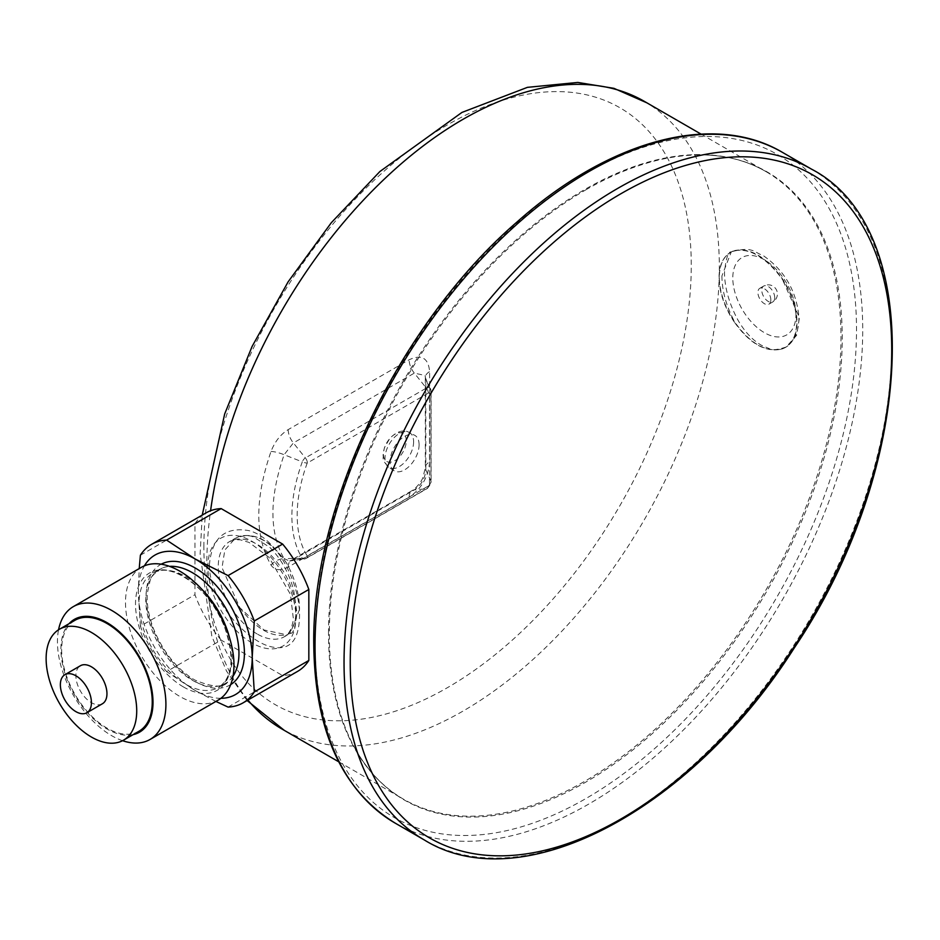 <?xml version="1.0" encoding="UTF-8"?>
<svg xmlns="http://www.w3.org/2000/svg" width="940" height="940" viewBox="0 0 940 940"><rect width="100%" height="100%" fill="white"/><g stroke="black" fill="none" stroke-linecap="round" stroke-linejoin="round"><path stroke-width="0.7" stroke-dasharray="4.7 3.53" d="M585.785 189.868A362.687 209.397 -60 0 1 702.309 154.924A362.687 209.397 -60 0 1 767.122 590.696A362.687 209.397 -60 0 1 357.329 752.447A362.687 209.397 -60 0 1 329.329 634.053A362.687 209.397 -60 0 1 585.785 189.868M209.456 564.599C208.363 596.971 242.99 638.037 268.488 646.05C288.545 651.996 298.885 642.184 299.519 616.605C300.377 584.139 276.983 536.904 248.43 530.548C224.778 526.682 211.794 538.033 209.456 564.599M247.925 700.053A362.382 209.221 -60 0 1 206.859 563.107A362.382 209.221 -60 0 1 210.572 510.737M644.288 101.332A362.382 209.221 -60 0 1 646.591 102.707A362.382 209.221 -60 0 1 644.288 519.773A362.382 209.221 -60 0 1 284.244 730.309A362.382 209.221 -60 0 1 281.906 728.993M299.519 609.425L290.19 633.384L286.747 634.782L263.94 629.965L239.829 607.698L222.005 567.713L224.848 549.994L235.282 538.291L239.829 536.258C256.338 532.71 271.977 541.734 286.747 563.342C295.172 579.063 299.437 594.421 299.519 609.425M286.747 563.342C271.519 541.887 255.88 532.863 239.829 536.258M239.829 607.698C255.833 628.707 271.472 637.731 286.747 634.782M297.651 671.348A91.509 52.828 60 0 1 282.635 675.59L228.079 707.091M221.159 640.105A91.509 52.828 60 0 1 194.956 594.703L140.401 626.205A91.509 52.828 -120 0 0 166.603 671.595L221.159 640.105L282.635 675.59M140.401 555.223L194.956 523.733L194.956 594.703M194.956 523.733A91.509 52.828 60 0 1 206.142 512.841M220.9 698.303A80.523 46.495 60 0 1 195.262 690.548L166.603 671.595M215.918 701.44L195.262 690.548A80.523 46.495 60 0 1 138.321 591.918L139.214 568.582M140.401 626.205L138.321 591.918A80.523 46.495 60 0 1 144.419 565.833M233.014 676.224A65.882 38.035 60 0 1 227.974 681.723A65.882 38.035 60 0 1 225.306 683.521A65.882 38.035 60 0 1 192.371 680.266A65.882 38.035 60 0 1 149.319 622.198A65.882 38.035 60 0 1 159.424 569.405A65.882 38.035 60 0 1 162.314 568.007A65.882 38.035 60 0 1 169.6 566.385M218.08 700.183A76.704 44.286 60 0 1 179.728 696.387A76.704 44.286 60 0 1 129.626 628.789A76.704 44.286 60 0 1 141.376 567.337M122.576 740.697A76.704 44.286 60 0 1 111.672 735.679A76.704 44.286 60 0 1 58.55 629.788M133.081 734.657A65.142 37.612 60 0 1 106.948 728.958A65.142 37.612 60 0 1 66.188 676.976A65.142 37.612 60 0 1 69.02 623.714M138.979 731.25A64.061 36.989 60 0 1 106.948 728.077A64.061 36.989 60 0 1 65.107 671.63A64.061 36.989 60 0 1 74.93 620.306M102.401 703.766A21.961 12.678 60 0 1 91.427 702.673A21.961 12.678 60 0 1 77.08 683.321A21.961 12.678 60 0 1 80.441 665.72M781.622 349.057L786.145 347.024L796.627 335.333L799.447 317.614L781.622 277.629A54.908 31.702 60 0 1 785.617 347.353A54.908 31.702 60 0 1 781.622 349.069C765.571 352.465 749.932 343.441 734.704 321.974L734.399 322.15C749.603 343.511 765.231 352.535 781.281 349.21A54.861 31.666 -120 0 0 787.109 346.284A54.861 31.666 -120 0 0 781.281 277.841C765.266 256.949 749.638 247.925 734.399 250.768A54.861 31.666 -120 0 0 732.377 251.497A54.861 31.666 -120 0 0 726.561 255.445A54.861 31.666 -120 0 0 734.399 322.15M721.932 275.89C722.014 290.883 726.268 306.24 734.704 321.974A54.908 31.702 60 0 1 730.709 252.249A54.908 31.702 60 0 1 734.704 250.545L731.261 251.944L721.932 275.89M734.399 250.768A2.197 1.774 73.4 0 1 734.704 250.545C749.979 247.596 765.618 256.62 781.622 277.629L781.281 277.841M770.847 299.954A9.153 5.288 -120 0 0 766.852 290.742A9.153 5.288 -120 0 0 759.802 288.298A9.153 5.288 -120 0 0 759.802 298.861A9.153 5.288 -120 0 0 768.955 304.137A9.153 5.288 -120 0 0 770.847 299.954M203.886 546.892A344.616 198.963 -60 0 1 569.417 92.167A344.616 198.963 -60 0 1 569.417 579.534A344.616 198.963 -60 0 1 203.886 546.892M406.256 440.884A16.145 9.33 120 0 0 389.125 439.356A16.145 9.33 120 0 0 389.125 462.198A16.145 9.33 120 0 0 406.256 440.884M419.099 444.749A20.504 11.832 120 0 0 414.599 435.232A20.504 11.832 120 0 0 394.353 447.205A20.504 11.832 120 0 0 394.107 470.717A20.504 11.832 120 0 0 409.981 465.559A20.504 11.832 120 0 0 419.099 444.749M429.615 461.798C428.393 476.827 421.566 488.647 409.147 497.248L288.192 567.09C280.578 571.156 274.856 570.486 271.026 565.093C254.717 536.716 254.717 498.835 271.026 451.435C274.856 441.612 280.578 434.339 288.192 429.615L409.147 359.773C421.531 354.028 428.358 357.964 429.615 371.594L429.615 461.798A14.641 8.448 180 0 0 425.327 467.779L425.327 377.575A14.641 8.448 180 0 1 429.615 371.594M288.192 567.09A14.641 8.448 60 0 1 291.224 560.381A14.641 8.448 60 0 1 293.362 559.723L414.317 489.893C421.296 485.052 425.139 478.413 425.82 469.965L425.82 379.76L425.056 375.46L414.317 373.121L293.362 442.952L284.115 454.702C269.204 498.047 269.204 532.698 284.115 558.642A14.641 11.433 -32.1 0 0 271.026 565.093M811.502 169.141A387.268 223.591 -60 0 1 811.514 616.323A387.268 223.591 -60 0 1 424.245 839.914M782.515 152.409A387.268 223.591 -60 0 1 782.527 599.579A387.268 223.591 -60 0 1 395.258 823.17M315.041 642.302A382.874 221.053 -60 0 1 721.144 137.111A382.874 221.053 -60 0 1 721.144 678.574A382.874 221.053 -60 0 1 315.041 642.302M328.507 633.337A362.382 209.221 -60 0 1 486.685 268.652A362.382 209.221 -60 0 1 765.936 171.574A362.382 209.221 -60 0 1 765.936 590.003A362.382 209.221 -60 0 1 403.554 799.223A362.382 209.221 -60 0 1 328.507 633.337M257.078 633.936A54.908 31.702 60 0 1 221.206 585.549A54.908 31.702 60 0 1 229.618 541.558A54.908 31.702 60 0 1 284.526 573.259A54.908 31.702 60 0 1 284.526 636.65A54.908 31.702 60 0 1 257.078 633.936M251.897 642.901A62.228 35.931 60 0 1 213.791 544.695A62.228 35.931 60 0 1 290.002 588.687A62.228 35.931 60 0 1 251.897 642.901M230.7 684.59A69.525 40.138 60 0 1 195.262 681.559A69.525 40.138 60 0 1 149.66 619.672A69.525 40.138 60 0 1 161.198 564.2M229.63 638.037A65.882 38.035 60 0 1 218.585 687.41A65.882 38.035 60 0 1 185.638 684.144A65.882 38.035 60 0 1 142.598 626.087A65.882 38.035 60 0 1 152.703 573.283A65.882 38.035 60 0 1 200.984 588.405M183.406 686.928A67.715 39.092 60 0 1 141.928 580.051A67.715 39.092 60 0 1 224.871 627.932A67.715 39.092 60 0 1 183.406 686.928M795.957 314.454A44.662 25.78 -120 0 0 750.332 255.457A44.662 25.78 -120 0 0 745.291 314.254A44.662 25.78 -120 0 0 778.426 336.978A44.662 25.78 -120 0 0 795.957 314.454M774.725 297.71A9.153 5.288 -120 0 0 770.73 288.498A9.153 5.288 -120 0 0 763.68 286.054A9.153 5.288 -120 0 0 761.788 290.237A9.153 5.288 -120 0 0 765.783 299.449A9.153 5.288 -120 0 0 772.833 301.904A9.153 5.288 -120 0 0 774.725 297.71M413.612 441.8A20.233 11.679 -60 0 1 404.611 462.339A20.233 11.679 -60 0 1 388.937 467.439A20.233 11.679 -60 0 1 389.184 444.221A20.233 11.679 -60 0 1 409.17 432.4A20.233 11.679 -60 0 1 413.612 441.8M428.299 393.096L307.204 463.103A121.013 69.865 120 0 0 307.204 555.869L428.299 486.051A1.692 0.975 120 0 0 429.486 483.983L429.486 393.789A1.692 0.975 120 0 0 428.299 393.096A5.487 3.173 60 0 0 426.349 388.091A6.439 3.725 -60 0 1 430.614 389.019A6.439 3.725 -60 0 1 430.908 390.723A5.487 3.173 180 0 1 431.096 391.557A5.487 3.173 180 0 1 429.486 393.789M307.345 462.927A5.487 3.173 -120 0 0 305.394 457.921L426.349 388.091L414.317 373.121A14.641 8.448 60 0 1 409.147 359.773M428.299 486.051A5.487 3.173 -120 0 1 427.171 488.553L306.205 558.395A5.487 3.173 -120 0 1 305.394 558.654A4.982 2.879 -60 0 1 304.125 559.112A4.982 2.879 -60 0 1 302.292 558.289L284.115 558.642L289.626 561.074L293.362 559.723L305.394 558.654L426.349 488.812L414.317 489.893A14.641 8.448 -120 0 0 412.178 490.551C415.292 489.035 422.13 480.974 422.988 477.238L425.327 467.768A14.641 8.448 180 0 0 425.82 469.965L430.908 480.916A6.439 3.725 -60 0 1 426.349 488.812A5.487 3.173 -120 0 0 427.171 488.553L431.096 481.738L431.096 391.545L425.327 377.575A14.641 8.448 180 0 0 425.82 379.76L430.908 390.723L430.908 480.916A5.487 3.173 180 0 1 431.096 481.738A5.487 3.173 180 0 1 429.486 483.983M409.147 497.248A14.641 8.448 -120 0 1 412.178 490.551L289.626 561.074L306.205 558.395A5.487 3.173 -120 0 0 307.345 555.881M271.026 451.435A14.641 3.502 20 0 1 284.115 454.702L302.292 461.881A125.772 72.615 -60 0 0 302.292 558.289A5.487 4.289 -32.1 0 0 307.204 555.869M288.192 429.615A14.641 8.448 60 0 0 293.362 442.952L305.394 457.921A4.982 2.879 -60 0 0 302.292 461.881A5.487 1.316 20 0 0 307.204 463.103M701.04 134.103L765.936 171.574C747.218 160.787 726.009 155.241 702.309 154.924M338.67 761.764L403.554 799.223C384.871 788.402 369.455 772.809 357.329 752.447M290.154 633.407C293.174 634.065 295.442 627.262 296.946 613.021L293.738 590.39C289.144 573.141 281.154 558.795 269.78 547.35L254.246 537.398C250.04 534.942 243.719 535.236 235.294 538.291L229.618 541.558L235.094 539.76L240.194 539.807L249.053 542.404L268.969 557.314L290.448 594.362L293.468 619.683L291.341 628.331L288.815 632.808L284.526 636.65L290.19 633.384M162.314 568.007C154.959 572.296 150.823 576.808 149.883 581.555L147.392 592.917C146.487 603.856 148.567 615.9 153.631 629.06C163.208 652.09 176.838 669.033 194.498 679.879C212.651 687.481 223.802 688.104 227.974 681.723M159.424 569.405L152.703 573.283C169.94 560.557 210.701 588.534 224.731 627.626C234.777 657.636 232.732 677.564 218.585 687.41L225.306 683.521M786.145 347.024C777.368 349.915 771.693 350.432 769.143 348.552L761.635 345.391C752.564 340.221 744.656 331.749 737.9 319.999C729.052 303.42 724.587 287.522 724.505 272.306C726.009 258.054 728.277 251.262 731.285 251.932L726.561 255.445M732.377 251.497C753.081 246.445 753.434 251.979 763.668 255.903C784.724 270.791 796.474 291.153 798.93 316.968C798.93 330.68 794.993 340.456 787.109 346.284M768.955 304.137L772.833 301.904A9.153 9.153 0 0 0 776.182 289.403A9.153 9.153 0 0 0 763.68 286.054L759.802 288.298M781.316 349.198L786.169 347.036M247.103 700.535L226.552 671.136L211.853 636.333L200.138 553.977L202.229 515.108M394.107 470.717L388.937 467.439C380.5 458.673 384.014 457.956 383.027 455.148L384.437 447.652L389.983 438.146C397.173 431.202 403.565 429.286 409.17 432.4L414.599 435.232"/><path stroke-width="1.41" d="M210.572 510.737A362.382 209.221 -60 0 1 385.553 177.918A362.382 209.221 -60 0 1 644.288 101.332L701.04 134.103M338.67 761.764L281.906 728.993A362.382 209.221 -60 0 1 247.925 700.053M282.635 544.084A91.509 52.828 60 0 1 308.837 589.486L254.282 620.976A91.509 52.828 -120 0 0 228.079 575.586L282.635 544.084L221.159 508.599L166.603 540.101A91.509 52.828 -120 0 0 151.587 544.342A91.509 52.828 -120 0 0 140.401 555.223L139.214 568.582M215.918 701.44L228.079 707.091A91.509 52.828 -120 0 0 243.096 702.838A91.509 52.828 -120 0 0 254.282 691.957L308.837 660.456L308.837 589.486M308.837 660.456A91.509 52.828 60 0 1 297.651 671.348L243.096 702.838M151.587 544.342L206.142 512.841A91.509 52.828 60 0 1 221.159 508.599M166.603 540.101L195.262 559.042L228.079 575.586M144.419 565.833A80.523 46.495 60 0 1 195.262 559.042A80.523 46.495 60 0 1 252.202 657.671L254.282 691.957M254.282 620.976L252.202 657.671A80.523 46.495 60 0 1 220.9 698.303M169.6 566.385A65.882 38.035 60 0 1 225.306 607.44A65.882 38.035 60 0 1 233.014 676.224M58.55 629.788A76.704 44.286 60 0 1 73.32 606.629L141.376 567.337A76.704 44.286 60 0 1 218.08 611.611A76.704 44.286 60 0 1 218.08 700.183L150.024 739.475A76.704 44.286 60 0 1 122.576 740.697M73.32 606.629A76.704 44.286 60 0 1 150.024 650.903A76.704 44.286 60 0 1 150.024 739.475M69.02 623.714A65.142 37.612 60 0 1 139.519 656.978A65.142 37.612 60 0 1 133.081 734.657M59.396 629.271L74.93 620.306A64.061 36.989 60 0 1 138.979 657.283A64.061 36.989 60 0 1 138.979 731.25L123.457 740.215A64.061 36.989 60 0 1 91.427 737.042A64.061 36.989 60 0 1 49.573 680.595A64.061 36.989 60 0 1 59.396 629.271A64.061 36.989 60 0 1 123.457 666.249A64.061 36.989 60 0 1 123.457 740.215M64.919 674.685L80.441 665.72A21.961 12.678 60 0 1 102.401 678.398A21.961 12.678 60 0 1 102.401 703.766L86.88 712.732A21.961 12.678 -120 0 0 90.24 695.13A21.961 12.678 -120 0 0 75.893 675.778A21.961 12.678 -120 0 0 64.919 674.685A21.961 12.678 -120 0 0 61.547 692.286A21.961 12.678 -120 0 0 75.893 711.639A21.961 12.678 -120 0 0 86.88 712.732M350.244 662.63A382.874 221.053 -60 0 1 756.348 157.427A382.874 221.053 -60 0 1 756.348 698.902A382.874 221.053 -60 0 1 350.244 662.63M344.04 662.63A387.268 223.591 -60 0 1 513.076 272.894A387.268 223.591 -60 0 1 811.502 169.141C926.911 229.043 916.524 466.957 794.23 648.013C690.912 810.785 521.324 900.379 424.245 839.914A387.268 223.591 -60 0 1 344.04 662.63M424.245 839.914L395.258 823.17A387.268 223.591 -60 0 1 315.041 645.886A387.268 223.591 -60 0 1 484.088 256.162A387.268 223.591 -60 0 1 782.515 152.409L811.502 169.141M161.198 564.2A69.525 40.138 60 0 1 230.018 604.726A69.525 40.138 60 0 1 230.7 684.59M200.984 588.405A65.882 38.035 60 0 1 229.63 638.037M395.258 823.17C341.878 790.258 314.712 730.568 313.76 644.1C311.81 505.356 400.005 322.62 517.388 221.675C609.39 139.731 713.977 111.613 782.515 152.409M202.229 515.108L224.695 413.894L252.084 346.472L288.122 281.847L331.327 222.698L379.913 171.503L461.928 112.436L527.422 87.35L577.83 82.438L613.938 88.337L646.591 102.707M284.244 730.309L247.103 700.535"/></g></svg>
